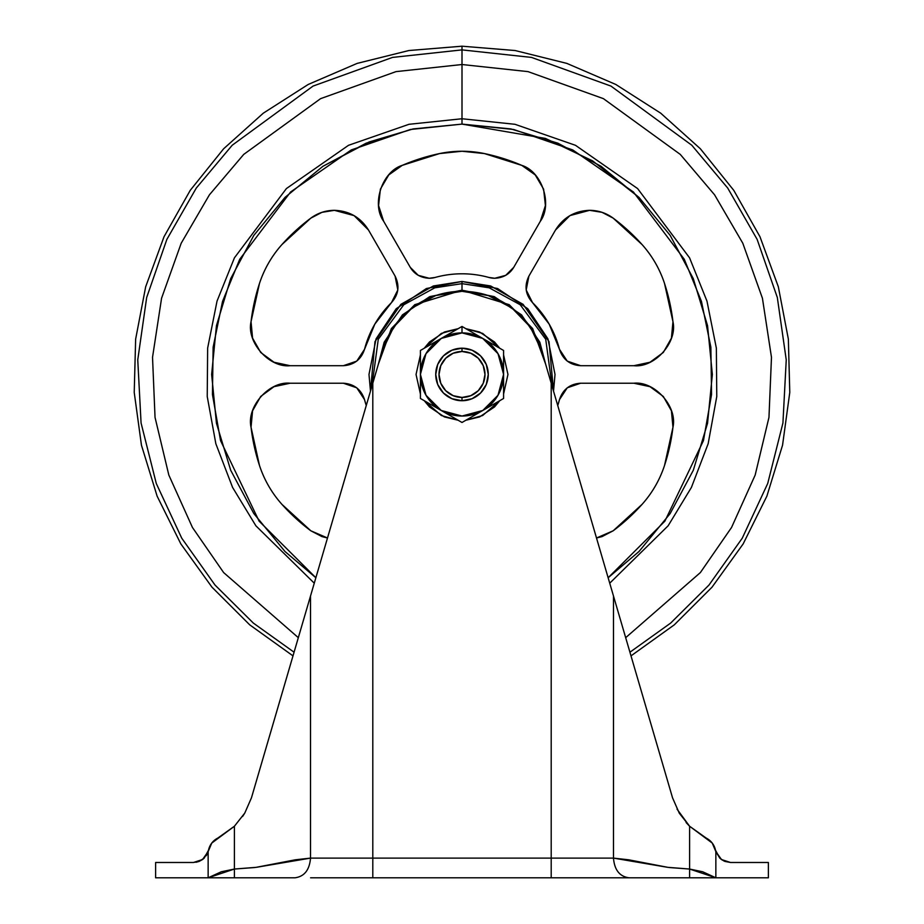 <?xml version="1.0" encoding="UTF-8"?>
<svg xmlns="http://www.w3.org/2000/svg" width="924" height="924" viewBox="0 0 924 924"><rect width="100%" height="100%" fill="white"/><g stroke="black" fill="none" stroke-linecap="round" stroke-linejoin="round"><path stroke-width="1.39" d="M441.302 338.403A41.58 41.58 0 0 1 462 332.883L462 326.449L441.302 338.403L462 326.449L503.58 350.462L503.58 398.475L462 422.476L420.42 398.475L420.42 350.462L441.302 338.403L462 332.883L482.698 338.403L498.013 353.684L503.58 374.393L497.99 395.287L482.79 410.475L462 416.043L441.21 410.475L426.01 395.287L420.42 374.393L425.987 353.684L441.302 338.403M462 348.198A26.265 26.265 0 0 1 488.265 374.463A26.265 26.265 0 0 1 462 400.727A26.265 26.265 0 0 0 488.265 374.463A26.265 26.265 0 0 0 462 348.198L462 351.478A22.985 22.985 0 0 1 484.984 374.463A22.985 22.985 0 0 1 462 397.447L462 400.727L472.048 398.729L480.572 393.035L486.267 384.511L488.265 374.463L486.267 364.414L480.572 355.89L472.048 350.196L462 348.198L451.952 350.196L443.428 355.89L437.733 364.414L435.735 374.463L437.733 384.511L443.428 393.035L451.952 398.729L462 400.727L462 397.447L470.79 395.691L478.251 390.713L483.229 383.252L484.984 374.463L483.229 365.673L478.251 358.212L470.79 353.234L462 351.478L453.21 353.234L445.749 358.212L440.771 365.673L439.016 374.463L440.771 383.252L445.749 390.713L453.21 395.691L462 397.447A22.985 22.985 0 0 1 439.016 374.463A22.985 22.985 0 0 1 462 351.478L462 348.198A26.265 26.265 0 0 0 435.735 374.463A26.265 26.265 0 0 0 462 400.727A26.265 26.265 0 0 1 435.735 374.463A26.265 26.265 0 0 1 462 348.198L472.048 350.196M465.835 328.667L482.64 333.402L499.745 348.244L494.502 341.972L479.591 332.005L465.835 328.667M503.58 354.885L507.957 374.463L503.58 394.04L507.957 374.463L503.58 354.885M499.745 400.681L482.64 415.523L465.835 420.258L479.591 416.92L494.502 406.964L499.757 400.681M458.165 420.258L444.409 416.92L429.498 406.964L424.243 400.681L441.36 415.523L458.165 420.258M420.42 394.04L416.043 374.463L420.42 354.885L416.043 374.463L420.42 394.04M424.243 348.256L429.498 341.972L444.409 332.005L458.165 328.667L441.36 333.402L424.255 348.244M462 326.449L462 332.883A41.58 41.58 0 0 1 482.698 338.403L462 326.449M503.58 350.462L482.882 338.507A41.58 41.58 0 0 1 503.58 374.393L503.58 350.462M482.79 410.475L503.58 398.475L503.58 374.532A41.58 41.58 0 0 1 441.21 410.475L462 422.476L482.79 410.475M441.21 410.475A41.58 41.58 0 0 1 420.42 374.532L420.42 398.475L441.21 410.475M420.42 350.462L420.42 374.393A41.58 41.58 0 0 1 441.118 338.507L420.42 350.462M267.232 865.476L276.738 863.582M357.819 434.407L382.19 351.108A83.16 83.16 0 0 1 462 291.303L488.276 295.565L511.861 307.911L530.341 327.084L541.811 351.108L551.201 383.206L551.201 858.107L310.522 858.107L310.522 595.992L372.799 383.206L372.799 858.107L372.799 383.206L382.19 351.108L393.659 327.084L412.139 307.911L435.724 295.565L462 291.303A83.16 83.16 0 0 1 541.811 351.108L613.478 595.992L613.478 858.107L551.201 858.107L551.201 383.206M270.524 877.8L208.143 877.8L208.143 851.616L202.541 859.516L193.486 862.485L155.625 862.485L155.625 877.8L208.143 877.8L155.625 877.8L155.625 862.485L193.486 862.485L199.076 861.422L196.05 862.277M722.406 860.163L719.796 858.107L715.857 851.616L715.857 877.8L702.725 871.782L689.593 869.045L689.593 826.241L679.279 813.178L672.556 797.851L613.478 595.992L613.478 858.107L628.77 859.817L667.844 867.336L689.593 869.045L689.593 826.241L712.242 843.069L715.857 851.616L721.471 859.528L730.514 862.485L724.924 861.422L730.514 862.485L768.375 862.485L768.375 877.8L715.857 877.8L768.375 877.8L768.375 862.485L730.514 862.485L721.471 859.528L715.857 851.616L715.857 877.8L653.476 877.8M669.195 867.532L689.593 869.045L689.593 877.8L715.857 877.8L689.593 869.045L689.593 877.8L613.397 877.8M573.457 877.8L350.543 877.8M310.603 877.8L372.799 877.8L372.799 858.107L372.799 877.8L629.048 877.8C619.658 876.553 614.472 869.981 613.478 858.107C614.472 869.981 619.658 876.553 629.048 877.8M204.239 858.073L208.501 850.23A17.51 17.51 0 0 1 217.821 838.068L234.407 826.241L234.407 869.045L221.275 871.782L208.143 877.8L208.143 851.616L211.758 843.069L234.407 826.241L234.407 869.045L256.156 867.336L295.23 859.817L310.522 858.107L310.522 595.992L251.467 797.793L244.791 813.062L234.407 826.241L244.768 813.108M656.768 865.476L647.285 863.594M612.312 592.007L644.063 700.496M647.897 713.594L655.555 739.766M568.999 444.017L672.556 797.851L679.221 813.085L672.556 797.851L679.221 813.085L672.556 797.851L679.279 813.178L689.593 826.241L706.179 838.068L689.593 826.241L677.061 809.181M567.255 387.803L559.47 399.63A100.67 100.67 0 0 1 557.761 405.521L559.47 399.63C562.855 389.408 569.912 383.934 580.665 383.217L567.255 387.803L580.665 383.217L633.841 383.217L649.988 386.671L663.293 396.442L671.425 410.799L663.293 396.442L649.988 386.671L633.841 383.217C654.769 380.942 677.685 406.722 672.961 427.234L671.425 410.799L672.961 427.234A196.962 196.962 0 0 1 664.529 465.453A109.425 109.425 0 0 1 642.064 504.365A196.962 196.962 0 0 1 613.189 530.78L602.032 536.601L596.511 537.999L583.945 495.079M579.81 480.919L571.841 453.719M370.489 391.071L374.982 341.614L400.889 304.343L433.368 285.966L462 281.45L462 283.645L489.235 287.826L520.212 304.758L545.726 339.281L552.067 386.14L545.726 339.281L520.212 304.758L489.235 287.826L462 283.645L462 290.205L509.205 304.677L532.651 328.563L545.61 364.091M356.745 387.803L343.335 383.217L356.745 387.803L364.53 399.63L366.251 405.544L355.405 442.596M344.19 480.919L327.489 537.999L321.968 536.601L310.811 530.78A196.962 196.962 0 0 1 281.935 504.365A109.425 109.425 0 0 1 259.471 465.453A196.962 196.962 0 0 1 251.039 427.234L252.575 410.799L260.707 396.442L274.012 386.671L290.159 383.217L274.012 386.671M279.949 700.473L311.688 592.007M317.221 573.111L326.726 540.609M530.341 327.084L541.811 351.108M625.594 637.375L631.993 659.286M568.595 442.596L572.464 455.844M597.274 540.609L606.779 573.111M372.799 383.206L352.159 453.719M268.457 739.72L277.547 708.662M712.242 843.069L715.499 850.23A17.51 17.51 0 0 0 706.179 838.068L689.593 826.241L679.279 813.178M234.407 826.241L244.791 813.051L251.467 797.793L244.791 813.062L234.407 826.241L244.733 813.155L234.407 826.241L217.821 838.068M242.596 816.481L244.733 813.155M251.444 797.862L338.115 501.697M292.007 659.274L298.325 637.676L223.62 572.557L192.446 527.465L168.826 475.063L155.036 417.382L152.529 357.322L161.573 298.221L181.196 243.231L209.425 194.814L243.728 154.4L320.593 98.649L396.003 71.622L462 64.518L528.008 71.622L603.418 98.649L680.283 154.412L714.575 194.814L742.804 243.243L762.427 298.244L771.482 357.345L768.964 417.394L755.162 475.075L731.542 527.489L700.369 572.568L625.664 637.687L700.392 572.557L731.554 527.465L755.174 475.063L768.964 417.382L771.471 357.322L762.427 298.221L742.804 243.231L714.575 194.814L680.272 154.4L603.407 98.649L527.997 71.622L462 64.518L462 118.746L515.003 124.301L575.49 145.311L637.595 188.565L689.57 257.831L706.976 301.12L716.354 348.117L716.77 396.5L708.154 443.728L691.418 487.422L668.121 525.802L609.736 583.183L668.121 525.802L691.418 487.422L708.154 443.728L716.77 396.5L716.354 348.117L706.976 301.12L689.57 257.831L637.595 188.565L575.49 145.311L515.003 124.301L462 118.746L462 124.105L513.721 129.51L572.73 149.931L633.379 191.961L684.291 259.298L701.466 301.42L710.868 347.216L711.561 394.444L703.453 440.621L664.899 521.136L608.142 577.743L639.027 551.489L670.166 513.548L693.3 470.281L707.541 423.308L712.358 374.463L707.541 325.618L693.3 278.655L670.166 235.377L639.027 197.436L592.607 160.868L545.449 138.427L462 124.105L413.155 128.921L366.193 143.162L322.915 166.297L284.973 197.436L253.834 235.377L230.7 278.644L216.459 325.618L211.642 374.463L216.459 423.308L230.7 470.27L253.834 513.548L284.973 551.489L315.858 577.743L259.101 521.136L220.547 440.621L212.439 394.444L213.132 347.216L222.534 301.42L239.709 259.298L290.621 191.961L351.27 149.931L410.279 129.51L462 124.105L413.155 128.921M686.105 822.545L689.408 826.056M689.593 826.241L706.179 838.068M715.499 850.23L719.773 858.107L724.162 861.122M208.501 850.23L204.204 858.107L199.076 861.422L193.486 862.485L199.087 861.422M719.796 858.107L721.436 859.505M206.156 855.774L206.999 854.377M208.143 851.616L202.541 859.516L193.486 862.485M199.122 861.411L202.506 859.539M202.575 859.493L204.204 858.107M667.267 867.255L613.478 858.107L551.201 858.107L551.201 877.8L551.201 858.107L310.522 858.107C309.528 869.981 304.343 876.553 294.952 877.8L234.407 877.8L234.407 869.045L208.143 877.8L234.407 877.8L234.407 869.045L254.851 867.521M294.952 877.8C304.343 876.553 309.528 869.981 310.522 858.107L256.745 867.255M418.26 275.329L429.198 278.263L418.26 275.329L410.256 267.325L383.656 221.263L378.586 205.555L380.388 189.154L388.761 174.925L402.217 165.373A196.962 196.962 0 0 1 439.535 153.58A109.425 109.425 0 0 1 462 151.247L484.465 153.58A196.962 196.962 0 0 1 521.783 165.373L535.239 174.925L543.612 189.154L545.414 205.555L540.344 221.263L513.744 267.325L505.74 275.329L494.802 278.263L505.74 275.329M435.065 277.466L429.198 278.263L435.065 277.466A100.67 100.67 0 0 1 462 273.793A100.67 100.67 0 0 0 435.065 277.466A21.887 21.887 0 0 1 429.198 278.263C420.709 277.835 414.391 274.185 410.256 267.325L383.656 221.263C371.217 204.273 382.097 171.541 402.217 165.373L439.535 153.58L462 151.247A109.425 109.425 0 0 1 484.465 153.58L521.783 165.373C541.845 171.506 552.806 204.216 540.344 221.263L513.744 267.325C509.609 274.185 503.291 277.835 494.802 278.263A21.887 21.887 0 0 1 488.935 277.466A100.67 100.67 0 0 0 462 273.793A100.67 100.67 0 0 1 488.935 277.466L494.802 278.263L488.935 277.466M567.255 361.122L580.665 365.708L567.255 361.122L559.47 349.295L549.179 324.128L532.536 302.633L526.183 289.974L528.909 276.08L555.509 230.018L569.923 215.604L555.509 230.018C563.397 217.417 574.763 210.857 589.616 210.326L569.923 215.604L589.616 210.326C598.313 210.395 606.167 213.005 613.189 218.145A196.962 196.962 0 0 1 642.064 244.56A109.425 109.425 0 0 1 664.529 283.472A196.962 196.962 0 0 1 672.961 321.691L671.425 338.126L663.293 352.483L649.988 362.254L663.293 352.483M274.012 362.254L290.159 365.708L274.012 362.254L260.707 352.483L252.575 338.126L251.039 321.691A196.962 196.962 0 0 1 259.471 283.472A109.425 109.425 0 0 1 281.935 244.56A196.962 196.962 0 0 1 310.811 218.145L321.968 212.335L334.384 210.326C349.237 210.857 360.603 217.417 368.491 230.018L354.077 215.604L334.384 210.326L354.077 215.604L368.491 230.018L395.091 276.08L397.817 289.974L391.464 302.633L374.821 324.128L364.53 349.295L356.745 361.122L343.335 365.708L356.745 361.122M639.027 197.436L601.085 166.297L557.807 143.162L510.845 128.921L462 124.105L462 118.746L408.997 124.301L348.51 145.311L286.405 188.565L234.43 257.831L217.025 301.12L207.646 348.117L207.23 396.5L215.846 443.728L232.582 487.422L255.879 525.802L314.264 583.183L255.879 525.802L232.582 487.422L215.846 443.728L207.23 396.5L207.646 348.117L217.025 301.12L234.43 257.831L286.405 188.565L348.51 145.311L408.997 124.301L462 118.746L462 46.2L462 49.884L531.508 57.415L610.949 86.082L691.787 145.23L727.719 188.069L757.126 239.362L777.327 297.505L786.243 359.852L782.928 423.019L767.717 483.495L742.249 538.207L708.974 585.065L670.662 623.076L629.925 652.217L670.662 623.076L708.974 585.065L742.249 538.207L767.717 483.495L782.928 423.019L786.243 359.852L777.327 297.505L757.126 239.362L727.719 188.069L691.787 145.23L610.949 86.082L531.508 57.415L462 49.884L462 64.518L396.003 71.622L320.593 98.649L243.728 154.4L209.425 194.814L181.196 243.231L161.573 298.221L152.529 357.322L155.036 417.382L168.826 475.063L192.446 527.465L223.62 572.557L298.325 637.676M580.665 365.708L633.841 365.708L649.988 362.254L633.841 365.708L580.665 365.708C569.912 364.992 562.855 359.517 559.47 349.295A100.67 100.67 0 0 0 532.536 302.633C525.363 294.594 524.162 285.747 528.909 276.08L555.509 230.018M462 281.45L426.403 288.531L462 281.45L497.597 288.531L527.766 308.697L547.932 338.865L555.012 374.463L553.522 391.106L549.018 341.614L523.1 304.343L490.632 285.966L462 281.45L462 283.645L434.765 287.826L403.788 304.758L378.274 339.281L371.933 386.14L378.274 339.281L403.788 304.758L434.765 287.826L462 283.645L462 290.205L429.752 296.627L402.425 314.888L384.165 342.215L378.366 364.16M589.616 210.326L602.032 212.335L613.189 218.145L642.064 244.56C652.24 255.983 659.724 268.953 664.529 283.472L672.961 321.691C677.685 342.203 654.769 367.983 633.841 365.708M368.491 230.018L395.091 276.08C399.838 285.747 398.637 294.594 391.464 302.633A100.67 100.67 0 0 0 364.53 349.295C361.145 359.517 354.088 364.992 343.335 365.708L290.159 365.708C269.231 367.983 246.315 342.203 251.039 321.691L259.471 283.472C264.276 268.953 271.76 255.983 281.935 244.56L310.811 218.145C317.833 213.005 325.687 210.395 334.384 210.326M370.478 391.118L368.988 374.463L376.068 338.865L396.234 308.697L426.403 288.531M322.014 536.613L327.489 537.999L310.811 530.78L281.935 504.365C271.76 492.942 264.276 479.972 259.471 465.453L251.039 427.234C246.315 406.722 269.231 380.942 290.159 383.217L343.335 383.217C354.088 383.934 361.145 389.408 364.53 399.63A100.67 100.67 0 0 0 366.251 405.544M545.634 364.16L539.835 342.215L521.575 314.888L494.248 296.627L462 290.205L414.795 304.677L391.349 328.563L378.39 364.091M413.086 128.933L369.161 141.961L322.915 166.297M284.973 551.489L315.858 577.743M462 49.884L392.492 57.415L313.051 86.082L232.213 145.23L196.281 188.069L166.874 239.362L146.673 297.505L137.757 359.852L141.072 423.019L156.283 483.495L181.751 538.207L215.026 585.065L253.338 623.076L294.075 652.217L253.338 623.076L215.026 585.065L181.751 538.207L156.283 483.495L141.072 423.019L137.757 359.852L146.673 297.505L166.874 239.362L196.281 188.069L232.213 145.23L313.051 86.082L392.492 57.415L462 49.884M343.335 365.708L290.159 365.708M633.841 383.217L580.665 383.217M672.961 427.234L664.529 465.453C659.724 479.972 652.24 492.942 642.064 504.365L613.189 530.78L596.511 537.999L601.986 536.613M602.09 536.578L613.143 530.803M310.857 530.803L321.968 536.601M343.335 383.217L290.159 383.217M532.293 172.026L521.783 165.373M293 655.878L249.688 624.82L211.966 587.167L180.838 543.901L157.126 496.165L141.453 445.218L134.223 392.411L135.643 339.12L145.669 286.775L164.022 236.74L190.24 190.332L223.631 148.776L263.294 113.178L308.2 84.465L357.149 63.398L408.882 50.531L462 46.2L515.118 50.531L566.851 63.398L615.8 84.465L660.706 113.178L700.369 148.776L733.76 190.332L759.978 236.74L778.331 286.775L788.357 339.12L789.777 392.411L782.547 445.218L766.874 496.165L743.162 543.901L712.034 587.167L674.312 624.82L631 655.878"/></g></svg>
